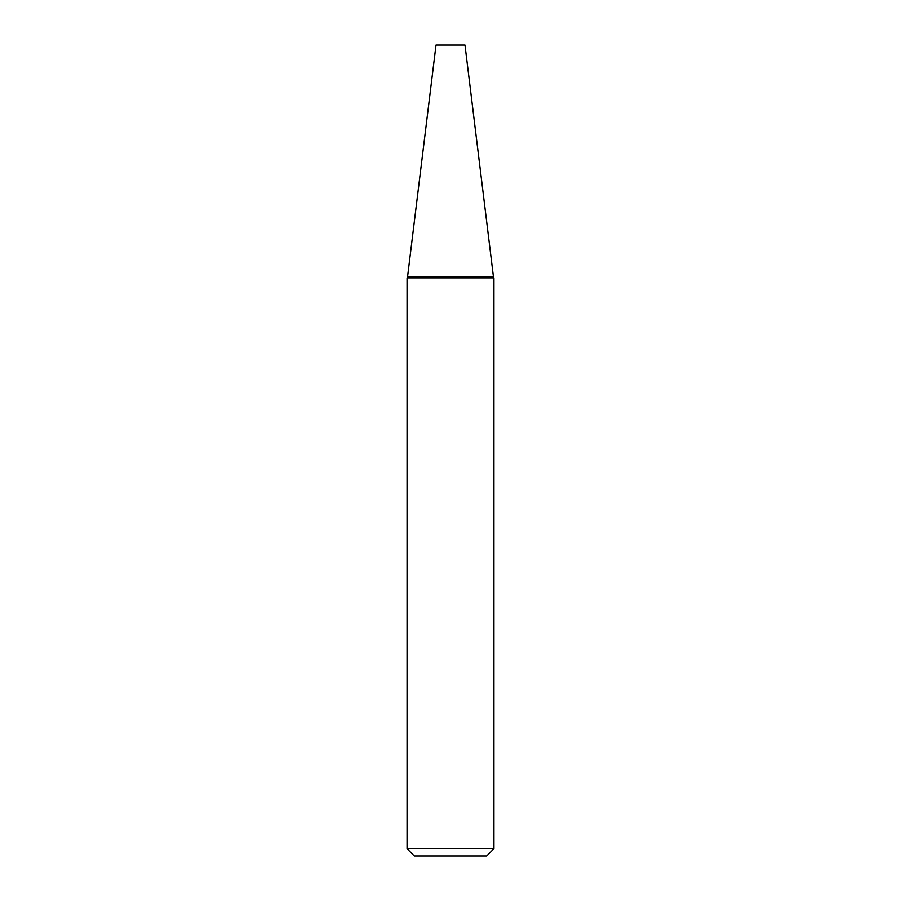 <?xml version="1.0" encoding="UTF-8"?>
<svg xmlns="http://www.w3.org/2000/svg" width="901" height="901" viewBox="0 0 901 901"><rect width="100%" height="100%" fill="white"/><g stroke="black" fill="none" stroke-linecap="round" stroke-linejoin="round"><path stroke-width="1.35" d="M464.984 45.05L436.016 45.05L407.567 276.731L493.433 276.731L464.984 45.05M493.309 276.731L407.466 276.956L407.061 277.835L407.061 848.708L493.939 848.708L493.939 277.835L407.061 277.835M493.939 848.708L486.698 855.95L414.302 855.95L407.061 848.708M493.534 276.956L493.939 277.835"/></g></svg>
